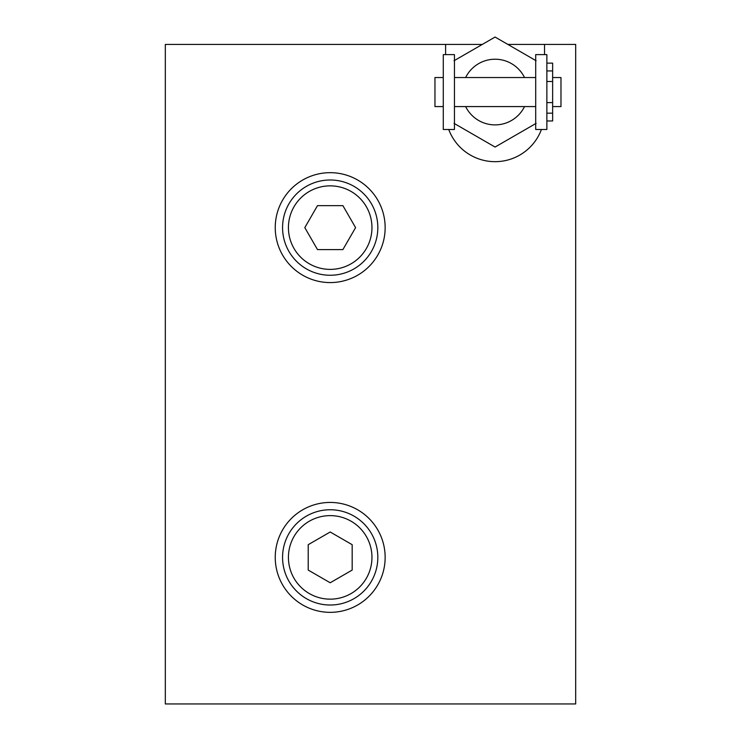 <?xml version="1.0" encoding="UTF-8"?>
<svg xmlns="http://www.w3.org/2000/svg" width="741" height="741" viewBox="0 0 741 741"><rect width="100%" height="100%" fill="white"/><g stroke="black" fill="none" stroke-linecap="round" stroke-linejoin="round"><path stroke-width="1.11" d="M317.5 249.606L304.81 227.626L317.5 205.637L342.888 205.637L355.578 227.626L342.888 249.606L317.5 249.606M282.562 227.626A47.637 47.637 0 0 0 330.199 275.254A47.637 47.637 0 0 0 377.827 227.626A47.637 47.637 0 0 0 330.199 179.989A47.637 47.637 0 0 0 282.562 227.626A47.637 47.637 0 0 0 330.199 275.254A47.637 47.637 0 0 0 377.827 227.626A47.637 47.637 0 0 0 330.199 179.989A47.637 47.637 0 0 0 282.562 227.626M546.867 102.61L552.638 102.61L552.638 120.978L546.867 120.978M546.867 63.133L552.638 63.133L552.638 81.491L546.867 81.491M443.285 77.536L434.958 77.536L434.958 106.574L443.285 106.574M552.638 77.536L560.974 77.536L560.974 106.574L552.638 106.574M552.638 81.491L552.638 102.61M454.455 54.621L454.455 129.48L443.285 129.48L443.285 54.621L454.455 54.621M535.706 54.621L535.706 129.48L546.867 129.48L546.867 54.621L535.706 54.621M536.113 60.743L495.081 37.05L454.038 60.743M454.038 123.358L495.081 147.051L536.113 123.358M524.526 106.574A32.826 32.826 0 0 1 465.635 106.574M465.635 77.536A32.826 32.826 0 0 1 524.526 77.536M352.179 570.079L330.199 582.769L308.21 570.079L308.21 544.691L330.199 532.001L352.179 544.691L352.179 570.079M330.199 605.017A47.637 47.637 0 0 0 377.827 557.389A47.637 47.637 0 0 0 330.199 509.752A47.637 47.637 0 0 0 282.562 557.389A47.637 47.637 0 0 0 330.199 605.017A47.637 47.637 0 0 0 377.827 557.389A47.637 47.637 0 0 0 330.199 509.752A47.637 47.637 0 0 0 282.562 557.389A47.637 47.637 0 0 0 330.199 605.017M445.61 54.621L445.61 44.423L482.317 44.423M507.844 44.423L544.542 44.423L544.542 54.621M541.43 129.48A49.462 49.462 0 0 1 448.731 129.48M445.61 44.423L165.317 44.423L165.317 703.95L575.683 703.95L575.683 44.423L544.542 44.423M330.199 612.344A54.964 54.964 0 0 1 282.599 529.908A54.964 54.964 0 0 1 377.79 529.908A54.964 54.964 0 0 1 330.199 612.344M330.199 282.58A54.964 54.964 0 0 1 282.599 200.144A54.964 54.964 0 0 1 377.79 200.144A54.964 54.964 0 0 1 330.199 282.58M288.425 227.626A41.774 41.774 0 0 0 351.077 263.796A41.774 41.774 0 0 0 351.077 191.447A41.774 41.774 0 0 0 288.425 227.626M552.638 70.932L546.867 70.932M552.638 113.169L546.867 113.169M330.199 599.154A41.774 41.774 0 0 0 366.369 536.503A41.774 41.774 0 0 0 294.02 536.503A41.774 41.774 0 0 0 330.199 599.154M535.706 77.536L454.455 77.536M535.706 106.574L454.455 106.574"/></g></svg>
